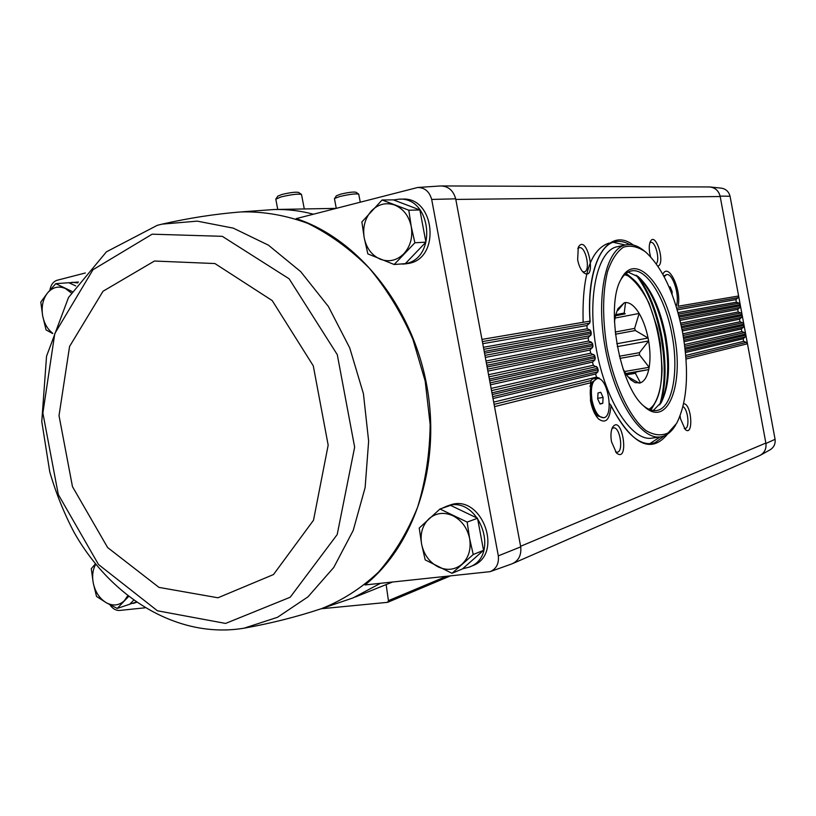 <?xml version="1.0" encoding="UTF-8"?>
<svg xmlns="http://www.w3.org/2000/svg" width="816" height="816" viewBox="0 0 816 816"><rect width="100%" height="100%" fill="white"/><g stroke="black" fill="none" stroke-linecap="round" stroke-linejoin="round"><path stroke-width="1.22" d="M49.909 290.119C50.786 284.988 53.111 281.714 56.896 280.316L85.333 272.983M144.983 607.808L119.36 610.47C115.678 610.521 112.506 608.593 109.844 604.707M68.983 282.785L78.418 282.01M417.68 187.486L296.208 218.627C357.643 238.639 411.845 305.521 426.635 384.734C441.487 463.937 415.038 545.027 364.987 584.95L490.12 571.649C496.322 568.946 499.055 563.683 498.321 555.849L431.684 199.43L455.695 198.829C453.257 190.332 448.198 186.048 440.538 185.966L417.68 187.486C424.748 187.558 429.41 191.546 431.684 199.43M710.41 187.017L721.14 188.129C725.781 188.812 728.749 191.515 730.065 196.248L775.078 439.304C775.547 443.986 773.874 447.494 770.049 449.83L760.594 455.114M449.381 505.298L449.708 505.186C481.46 492.609 504.655 554.492 472.27 565.845L469.577 566.977M399.493 199.155L402.482 199.124C434.785 196.727 440.926 257.948 409.02 263.344L405.47 263.874M455.695 198.829L520.72 546.873C521.516 555.298 518.548 560.98 511.816 563.917L490.314 571.577M520.72 546.873L498.321 555.849M680.105 416.007L680.503 418.751L685.185 429.44C693.824 437.437 691.784 403.502 683.675 403.726M611.51 441.742L616.468 452.982C629.993 464.09 622.129 412.855 612.541 427.37C610.837 430.879 610.501 435.662 611.51 441.742M775.078 439.304L765.938 443.476L747.466 343.771L686.032 359.04M633.267 245.035C608.583 226.103 585.755 261.181 589.988 321.137L589.611 323.187L586.908 325.564L587.183 328.797L590.192 330.092L591.274 334.142L588.183 337.844L588.611 341.057L591.722 342.353L593.008 346.372L590.06 350.033L590.651 353.216L594.731 355.613L594.966 359.815L592.528 362.1L593.283 365.242L597.506 367.618L597.944 371.759L595.598 374.014L596.506 377.114L599.342 378.175C594.65 378.053 591.937 378.777 591.223 380.327L590.57 382.765L590.509 400.84C592.171 409.112 594.884 415.181 598.638 419.047C605.829 424.075 609.929 419.608 610.939 405.644C632.155 444.832 651.035 454.308 667.57 434.081M577.646 259.855C578.86 265.751 580.839 270.014 583.603 272.636C597.71 282.897 587.081 232.07 578.289 247.258L577.646 259.855M657.92 266.149C665.754 263.813 655.707 230.897 650.362 241.505C649.108 244.28 648.914 248.248 649.791 253.429L650.566 256.693M708.808 186.956L710.144 186.997C715.326 187.762 718.651 190.801 720.11 196.115L738.613 295.994L678.025 306.245C682.013 290.669 668.661 261.875 662.918 274.135L662.847 274.268M442.027 185.946L709.124 186.956C714.969 187.354 718.661 190.546 720.191 196.534L455.807 199.42M765.938 443.476C766.479 448.729 764.602 452.656 760.328 455.267L759.135 455.818M520.608 546.292L765.867 443.057C766.581 448.943 764.429 453.155 759.421 455.695L513.203 563.336M720.11 196.115L730.065 196.248M685.144 349.421L745.885 335.203L745.314 336.896L743.162 338.773L743.631 341.343L746.324 342.373L747.466 343.771L740.204 304.562L739.061 303.185L736.379 302.185L735.899 299.615L738.052 297.697L738.613 295.994L740.204 304.562L678.871 315.802M669.069 287.028L670.13 286.875L672.129 291.638L672.037 294.352M676.127 306.224C680.34 297.187 672.894 272.564 666.529 274.645L664.142 276.665M602.779 403.308L600.076 404.063L597.679 398.891L598.016 392.986L600.719 392.272L603.095 397.423L602.779 403.308L599.944 403.767M592.049 400.421C594.64 411.713 598.465 417.486 603.544 417.751C614.55 416.884 607.716 375.921 597.026 378.614C592.008 380.776 590.345 388.049 592.049 400.421M679.218 317.138L740.438 305.796L739.867 307.499L737.715 309.407L680.024 320.382M681.401 326.461L742.019 314.374L740.877 312.987L738.194 311.977L737.715 309.407M681.686 327.797L742.254 315.598L741.683 317.302L739.531 319.199L682.329 331M683.441 337.202L743.835 324.166L742.693 322.779L740.01 321.769L739.531 319.199M683.665 338.548L744.07 325.4L743.498 327.094L741.346 328.991L684.145 341.71M684.991 348.055L745.651 333.968L744.508 332.581L741.826 331.561L741.346 328.991M386.141 584.593L388.436 600.658L387.641 602.33L321.157 608.767M380.399 583.348L353.073 597.893L322.922 608.175M242.25 211.823L274.37 209.508C287.293 209.182 300.288 210.742 313.364 214.2M615.529 451.911L617.161 452.248C623.924 451.829 619.997 426.309 613.418 427.88L611.969 428.665M656.258 263.741C660.317 259.957 655.34 240.842 650.689 242.413L649.842 242.862M582.614 271.626L584.256 271.85C590.988 271.004 585.694 245.708 579.207 247.697L577.789 248.594M684.206 428.349L685.154 428.471C689.979 428.308 688.072 409.071 683.002 406.643M609.419 403.42L610.939 405.644M597.026 378.614L592.232 382.092C590.09 386.662 589.682 392.833 590.988 400.595C592.385 407.592 594.68 412.712 597.863 415.987L603.544 417.751M666.529 274.645L663.775 275.981M597.72 398.3L603.095 397.423M669.089 287.089L670.13 286.875M671.068 291.842L672.129 291.638M382.102 199.991L393.373 199.869L419.883 209.967L425.901 242.158L405.317 263.65L394.179 264.506L414.895 242.77L411.233 226.522L408.806 210.212L382.102 199.991L361.876 221.932L364.232 237.946L367.863 253.888L394.179 264.506M393.547 199.93L399.085 199.165C431.46 196.758 437.621 258.182 405.654 263.599L398.912 264.149M72.094 291.485L55.774 283.662L68.85 282.724L75.715 285.896M71.92 282.275L77.765 282.917M439.957 509.011L450.554 505.369L477.544 518.262L483.541 550.331L462.458 568.925L452.003 573.301L473.229 554.533L469.618 538.54L467.16 522.087L439.957 509.011L419.23 528.034L421.617 544.18L425.197 559.878L452.003 573.301M442.17 508.256L446.495 506.287C478.319 493.68 501.585 555.788 469.118 567.171L462.611 568.783M133.6 600.27L129.673 604.258L117.229 608.43L128.561 596.506M136.201 602.106L129.785 604.136M95.431 563.866L91.28 568.711L93.208 582.797L96.533 596.455L106.141 602.647L117.229 608.43M127.704 595.833L124.348 600.678C119.044 605.635 112.975 606.288 106.141 602.647C99.46 598.444 95.146 591.835 93.208 582.797C91.973 575.739 92.81 569.548 95.727 564.223M477.544 518.262L467.16 522.087M483.541 550.331L473.229 554.533M469.618 538.54C471.271 549.199 468.721 557.756 461.978 564.203C454.818 570.017 446.811 570.874 437.947 566.804C429.308 562.091 423.861 554.543 421.617 544.18C419.965 533.746 422.413 525.28 428.951 518.782C435.938 512.836 443.924 511.816 452.911 515.732C461.723 520.353 467.293 527.952 469.618 538.54M55.774 283.662L47.522 292.975L40.8 302.093L42.707 316.078L46.073 329.929L52.652 333.52M52.734 333.275C47.603 329.338 44.258 323.615 42.707 316.078C41.208 306.938 42.809 299.237 47.522 292.975C52.581 287.181 58.497 285.682 65.28 288.476L71.237 292.883M425.901 242.158L414.895 242.77M419.883 209.967L408.806 210.212M411.233 226.522C412.906 237.262 410.448 246.33 403.869 253.735C396.882 260.528 389.038 262.364 380.327 259.223C371.841 255.398 366.476 248.309 364.232 237.946C362.569 227.429 364.925 218.464 371.3 211.028C378.124 204.102 385.948 202.123 394.771 205.081C403.42 208.794 408.918 215.934 411.233 226.522M639.091 383.071L640.458 382.847C644.334 381.286 647.088 376.859 648.73 369.577L649.169 367.302C650.423 359.448 650.24 350.666 648.628 340.955L648.088 338.048C646.109 328.42 643.13 320.219 639.163 313.446L637.949 311.518C633.808 305.429 629.677 302.44 625.535 302.542L624.311 302.736L617.855 308.795L615.55 315.262L614.448 321.779M626.484 374.809L635.399 373.289L640.458 382.847L635.103 382.663L630.748 379.807L626.678 375.095L622.985 368.852M624.311 302.736L617.794 310.519M615.692 314.701L624.199 313.058L625.535 302.542L624.25 302.797M615.448 315.71L625.27 313.813L624.199 313.058M615.407 315.853L625.27 313.813M615.193 332.041L634.613 328.409L639.163 313.446L614.958 318.087M615.427 334.223L635.378 330.521L634.613 328.409M616.794 343.75L648.088 338.048L635.378 330.521M619.385 356.235L639.489 352.665L648.628 340.955L617.314 346.627M619.925 358.387L639.54 354.919L639.489 352.665M624.434 371.545L649.169 367.302L639.54 354.919M625.872 373.912L648.73 369.577L625.627 373.524M635.399 373.289L636.123 372.157M627.892 376.717L639.265 383.163M358.663 194.075L355.949 192.229C353.389 191.74 348.279 192.382 340.619 194.167L336.406 195.779L334.458 198.676L336.263 208.294M360.264 202.103L358.703 194.106C355.552 193.514 349.228 194.32 339.731 196.523L334.519 198.502M301.441 194.371L298.574 192.413C295.698 191.842 290.18 192.525 282.03 194.443L277.858 196.105M304.297 208.957L301.492 194.402C297.942 193.718 291.118 194.555 281.01 196.931L275.818 199.186M682.655 332.724C689.316 371.749 687.317 401.951 676.648 423.351L668.08 432.959C661.297 436.081 653.912 435.275 645.925 430.542C629.799 417.863 614.234 385.254 606.951 347.453C602.33 318.077 602.514 292.852 607.481 271.789C611.541 259.916 616.845 251.716 623.404 247.197C630.431 244.984 637.806 246.554 645.527 251.899C662.684 267.781 675.056 294.719 682.655 332.724M674.22 334.489C684.451 384.571 667.58 429.175 643.804 406.052C619.732 386.407 605.227 306.49 620.864 279.633C634.838 249.992 665.866 284.621 674.22 334.489M675.75 424.84C671.588 431.899 666.539 435.907 660.583 436.866C640.897 440.518 614.56 399.973 605.207 347.769C595.619 295.606 606.033 248.39 625.739 244.882C631.655 243.698 637.796 245.677 644.161 250.818M660.583 436.866L651.984 438.131C632.135 441.793 605.656 401.411 596.343 349.37C586.786 297.381 597.373 250.277 617.243 246.728L625.739 244.882M660.062 436.948L649.74 443.71M613.183 242.291L625.229 244.994M636.164 275.145C647.639 290.231 655.901 310.784 660.96 336.794C665.683 363.548 665.264 386.243 659.705 404.879M620.772 279.806C623.72 274.778 627.208 271.84 631.237 270.983C646.425 267.26 665.55 298.35 672.007 334.907C679.208 371.851 672.313 408.643 656.554 410.499C652.484 411.121 648.179 409.591 643.671 405.929M628.126 272.116L638.714 277.063C651.199 288.752 660.205 308.417 665.744 336.049C670.579 364.436 669.14 386.478 661.419 402.186L653.249 410.54M637.316 275.961C650.036 288.017 659.206 308.091 664.836 336.192C669.752 365.068 668.314 387.569 660.501 403.706M637.429 276.053C648.73 290.822 656.87 311.018 661.858 336.651C666.509 363.008 666.08 385.325 660.572 403.583M590.57 382.765L494.516 406.633M597.965 369.832L492.262 394.577M597.577 368.332L491.946 392.853M595.088 357.836L489.692 380.786M594.762 356.327L489.365 379.063M592.793 345.709L487.111 366.996M592.538 344.179L486.795 365.272M591.08 333.469L484.541 353.206M590.917 331.928L484.214 351.472M589.988 321.137L481.96 339.405M629.677 244.535C624.617 241.699 619.742 240.771 615.05 241.76C598.842 244.351 587 277.675 590.152 321.841M610.827 405.073C624.617 432.225 638.234 445.046 651.668 443.557L654.942 442.741L664.387 435.815M608.991 243.086C590.478 249.349 581.869 275.747 583.154 322.289M738.052 297.697L676.739 308.224M735.899 299.615L677.219 309.835M596.506 377.114L493.67 402.115M591.131 380.531L494.098 404.379M589.611 323.187L482.368 341.598M586.908 325.564L482.766 343.699M587.183 328.797L483.429 347.3M736.379 302.185L678.004 312.599M739.061 303.185L678.433 314.14M590.192 330.092L483.806 349.309M590.784 335.498L484.939 355.378M739.867 307.499L679.636 318.811M588.183 337.844L485.326 357.408M588.611 341.057L485.989 361.009M738.194 311.977L680.677 323.156M740.877 312.987L681.034 324.768M591.722 342.353L486.377 363.079M592.579 347.708L487.509 369.148M741.683 317.302L682.023 329.47M590.06 350.033L487.886 371.117M590.651 353.216L488.549 374.707M740.01 321.769L682.849 333.805M742.693 322.779L683.145 335.468M593.844 354.501L488.957 376.849M594.966 359.815L490.09 382.908M743.498 327.094L683.92 340.221M592.528 362.1L490.447 384.815M593.283 365.242L491.11 388.416M741.826 331.561L684.542 344.546M744.508 332.581L684.777 346.29M596.567 366.527L491.528 390.619M597.944 371.759L492.66 396.678M745.314 336.896L685.328 351.084M595.598 374.014L493.007 398.524M743.162 338.773L685.481 352.553M743.631 341.343L685.746 355.419M746.324 342.373L685.899 357.235M445.893 576.545L388.436 600.658M650.933 410.04L654.626 403.706M631.819 278.032L626.137 273.391M321.218 608.746C341.996 600.637 361.09 588.438 378.491 572.128C394.536 553.636 407.572 532.001 417.598 507.215C425.605 481.042 429.787 453.461 430.154 424.493L425.197 381.154L412.886 339.303C401.278 312.752 386.682 288.976 369.128 267.985C350.237 249.053 329.797 234.192 307.826 223.39C285.447 215.138 263.099 211.324 240.802 211.936M320.984 608.818C296.575 616.916 270.932 623.373 244.055 628.187L277.522 617.284L307.989 596.833L333.734 567.487L353.195 530.482L365.119 487.611L368.638 441.16L363.426 393.7L349.748 347.963L328.42 306.53L300.747 271.677L268.413 245.157L233.274 228.133L197.248 221.136L162.17 224.114L157.457 225.287M152.153 234.182L92.983 269.729L54.784 333.581L42.871 413.059L58.293 494.506L98.501 564.509L157.437 610.786L225.583 623.434L290.2 597.241L337.202 534.551L354.644 447.148L337.283 354.654L289.15 278.817L222.278 236.324L152.153 234.182M154.459 261.028L103.02 291.251L69.574 346.443L59.017 415.619L72.471 486.642L107.62 547.536L158.987 587.398L217.974 597.781L273.482 574.556L313.507 520.241L328.175 445.138L313.283 365.843L272.218 300.594L214.924 263.548L154.459 261.028M648.975 409.306C676.178 392.445 655.952 281 624.556 274.778M449.871 576.127L387.641 602.33M392.302 582.114L355.195 597.037M335.937 208.376L276.298 209.467M590.947 331.184L591.274 334.142M592.569 343.618L592.987 346.259M594.752 355.725L595.303 358.346M597.506 367.618L598.261 370.495M594.303 412.733L597.863 415.987M589.907 386.294L592.232 382.092M402.349 264.109L405.725 263.854M446.495 506.287L449.708 505.186M133.263 603.422L136.527 602.33M240.557 211.956C214.934 214.016 188.802 218.066 162.17 224.114L157.253 225.338L106.417 251.838L68.503 297.514L46.543 356.215L41.779 421.535L49.756 471.852C55.876 492.935 63.954 513.029 73.97 532.144C110.762 597.659 177.888 639.285 244.055 628.187M649.954 409.714C657.645 401.737 661.694 388.008 662.102 368.526L660.348 343.424L657.38 328.185L649.148 303.46C642.039 289.17 634.103 279.368 625.331 274.054M277.889 196.075L275.89 198.941M275.808 199.145L277.746 209.447M638.714 277.063L637.51 276.104M661.419 402.186L660.634 403.502"/></g></svg>
